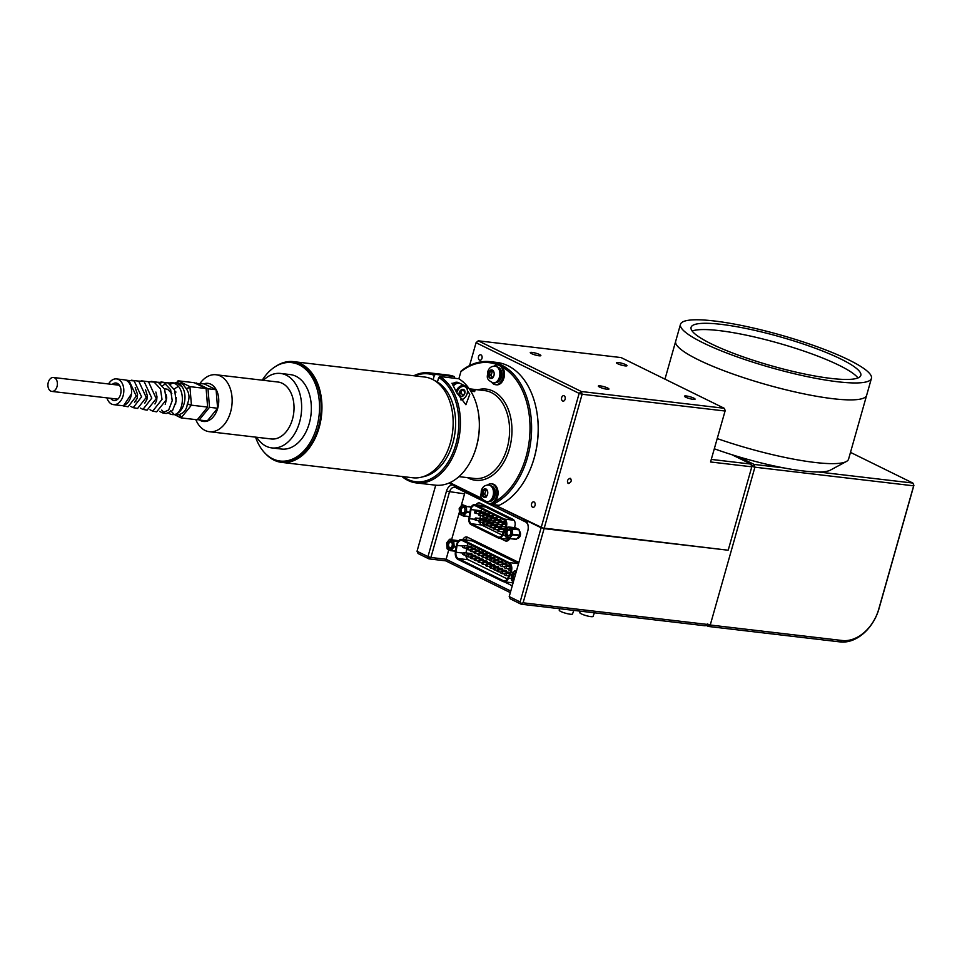 <?xml version="1.0" encoding="UTF-8"?>
<svg xmlns="http://www.w3.org/2000/svg" width="962" height="962" viewBox="0 0 962 962"><rect width="100%" height="100%" fill="white"/><g stroke="black" fill="none" stroke-linecap="round" stroke-linejoin="round"><path stroke-width="1.44" d="M534.066 501.972A2.754 1.852 -83.3 0 0 533.645 501.851A2.754 1.852 -83.3 0 0 531.541 504.052A2.754 1.852 -83.3 0 0 532.587 507.202A2.754 1.852 -83.3 0 0 533.008 507.323A2.754 1.852 -83.3 0 0 535.125 505.122A2.754 1.852 -83.3 0 0 534.066 501.972M564.117 395.779A2.754 1.852 -83.3 0 0 563.696 395.659A2.754 1.852 -83.3 0 0 561.592 397.859A2.754 1.852 -83.3 0 0 562.638 401.01A2.754 1.852 -83.3 0 0 563.059 401.13A2.754 1.852 -83.3 0 0 565.175 398.929A2.754 1.852 -83.3 0 0 564.117 395.779M480.988 354.906A2.754 1.852 -83.3 0 0 480.567 354.786A2.754 1.852 -83.3 0 0 478.451 356.986A2.754 1.852 -83.3 0 0 479.509 360.137A2.754 1.852 -83.3 0 0 479.93 360.257A2.754 1.852 -83.3 0 0 482.046 358.056A2.754 1.852 -83.3 0 0 480.988 354.906M570.081 478.258C571.981 480.291 571.488 482.034 568.59 483.501C566.678 481.469 567.183 479.725 570.081 478.258L570.694 478.475M539.622 354.569A5.507 0.95 15.8 0 0 533.862 352.693A5.507 0.95 15.8 0 0 530.266 352.597A5.507 0.95 15.8 0 0 531.529 353.619A5.507 0.95 15.8 0 0 537.277 355.495A5.507 0.95 15.8 0 0 540.872 355.591A5.507 0.95 15.8 0 0 539.622 354.569M607.695 388.035A5.507 0.95 15.8 0 0 601.935 386.171A5.507 0.95 15.8 0 0 598.34 386.063A5.507 0.95 15.8 0 0 599.591 387.085A5.507 0.95 15.8 0 0 605.351 388.961A5.507 0.95 15.8 0 0 608.946 389.069A5.507 0.95 15.8 0 0 607.695 388.035M693.818 398.148A5.507 0.95 15.8 0 0 688.058 396.272A5.507 0.95 15.8 0 0 684.463 396.164A5.507 0.95 15.8 0 0 685.714 397.198A5.507 0.95 15.8 0 0 691.474 399.062A5.507 0.95 15.8 0 0 695.069 399.17A5.507 0.95 15.8 0 0 693.818 398.148M625.745 364.67A5.507 0.95 15.8 0 0 619.997 362.806A5.507 0.95 15.8 0 0 616.401 362.698A5.507 0.95 15.8 0 0 617.652 363.72A5.507 0.95 15.8 0 0 623.412 365.596A5.507 0.95 15.8 0 0 627.008 365.704A5.507 0.95 15.8 0 0 625.745 364.67M728.33 549.735L751.935 466.317L728.33 549.735M711.375 459.427L750.913 464.069L751.683 466.798L710.545 461.976L725.216 410.521L724.194 408.261L621.091 357.575L478.246 340.813L581.337 391.51L724.194 408.261L724.963 411.002L582.118 394.252L544.083 528.631L728.09 550.216L541.125 527.777L579.148 393.386L582.118 394.252L581.337 391.51L579.148 393.386L476.058 342.7L478.246 340.813L476.058 342.7L469.576 365.584M568.59 483.501L567.965 483.273M710.545 461.976L725.216 410.521M541.125 527.777L494.336 504.761L544.083 528.631L523.1 602.813L707.094 624.398L705.146 625.793L521.151 604.208L510.233 598.845L509.211 596.584L520.129 601.959L541.125 527.777M731.89 454.713L750.913 464.069L751.935 466.317L754.124 464.43L783.753 467.905M818.458 471.981L912.866 483.056L913.9 485.341L879.003 608.669A38.588 27.766 -63.8 0 1 840.307 641.931L708.285 626.442L710.245 625.023L842.267 640.512A36.388 26.178 116.2 0 0 878.751 609.15L913.659 485.822L754.905 467.195L710.245 625.023L707.311 623.977M850.492 452.38L912.866 483.056L913.9 485.341M738.431 456.709L754.124 464.43L754.905 467.195L751.923 466.342M707.226 624.146L708.285 626.442L705.892 625.264M520.129 601.959L521.32 603.414L523.1 602.813M521.32 603.414L521.151 604.208M494.167 504.749L524.47 519.648A9.187 6.181 96.7 0 1 528.03 525.228A9.187 6.181 96.7 0 1 527.729 531.168L509.211 596.584M528.114 525.721A6.999 4.714 -83.3 0 0 525.48 521.897L455.675 487.578A6.999 4.714 -83.3 0 0 454.605 487.253A6.999 4.714 -83.3 0 0 449.434 492.063L430.916 557.491L446.055 559.259L510.774 591.077M435.726 485.197L417.039 551.262L427.958 556.625L446.464 491.209A9.187 6.181 96.7 0 1 452.525 484.884M510.341 592.628L445.719 560.846L428.968 558.886L427.958 556.625L430.916 557.491L428.968 558.886L418.049 553.523L417.039 551.262M445.719 560.846L448.761 549.723M465.175 492.255A6.999 4.714 -83.3 0 0 464.574 493.843L461.135 505.976M459.451 511.928L451.707 539.285M506.974 541.053L505.242 540.848A5.604 3.764 -83.3 0 0 506.096 541.101A5.604 3.764 -83.3 0 0 509.716 538.6M518.867 562.481L467.436 537.193A5.604 3.764 -83.3 0 0 466.582 536.94A5.604 3.764 -83.3 0 0 462.866 539.634M465.464 539.935A5.604 3.764 96.7 0 1 467.881 537.421M512.349 585.497L511.447 585.389A5.604 3.764 -83.3 0 0 512.301 585.642A5.604 3.764 -83.3 0 0 512.313 585.642M504.184 581.818L511.447 585.389M453.727 541.173L454.16 546.416L453.367 546.488L452.946 541.233L457.106 541.281A3.812 2.561 -83.3 0 0 456.577 541.113M456.481 541.101A3.812 2.561 -83.3 0 0 455.375 541.365M517.388 538.191A3.812 2.561 -83.3 0 0 520.334 535.497A3.812 2.561 -83.3 0 0 519.288 531.012M499.999 538.263L505.242 540.848M470.538 506.998L469.781 506.625A3.812 2.561 -83.3 0 0 468.037 506.709M514.369 527.645L514.562 527.188A5.604 3.764 -83.3 0 0 512.89 519.264L480.11 503.15A5.604 3.764 -83.3 0 0 475.986 504.797M516.341 529.521L515.307 529.004M573.821 610.389L572.51 613.972A6.89 1.178 -164.2 0 1 567.989 613.828A6.89 1.178 -164.2 0 1 560.822 611.495A6.89 1.178 -164.2 0 1 559.247 610.221L559.559 608.718M479.353 512.974A1.118 0.758 96.7 0 1 479.1 515.199A1.118 0.758 96.7 0 1 479.353 512.974L489.081 514.117A1.118 0.758 96.7 0 1 489.646 515.596M497.582 529.894A1.118 0.758 96.7 0 1 498.977 530.579A1.118 0.758 96.7 0 1 497.582 529.894L494.372 529.497A1.118 0.758 96.7 0 1 494.636 527.272A1.118 0.758 96.7 0 1 494.372 529.497M494.636 527.272L504.365 528.403A1.118 0.758 96.7 0 1 504.773 528.667M490.873 525.408A1.118 0.758 96.7 0 1 490.608 527.633A1.118 0.758 96.7 0 1 490.873 525.408L500.589 526.551A1.118 0.758 96.7 0 1 501.154 528.03M487.097 523.556A1.118 0.758 96.7 0 1 486.832 525.781A1.118 0.758 96.7 0 1 487.097 523.556L496.825 524.699A1.118 0.758 96.7 0 1 497.39 526.178M483.333 521.705A1.118 0.758 96.7 0 1 483.068 523.929A1.118 0.758 96.7 0 1 483.333 521.705L493.049 522.847A1.118 0.758 96.7 0 1 493.614 524.326M479.557 519.853A1.118 0.758 96.7 0 1 479.292 522.077A1.118 0.758 96.7 0 1 479.557 519.853L489.285 520.995A1.118 0.758 96.7 0 1 489.85 522.474M475.793 518.001A1.118 0.758 96.7 0 1 475.529 520.226A1.118 0.758 96.7 0 1 475.793 518.001L485.509 519.143A1.118 0.758 96.7 0 1 486.087 520.598A1.118 0.758 96.7 0 1 486.075 520.61M501.142 524.867A1.118 0.758 96.7 0 1 502.537 525.553A1.118 0.758 96.7 0 1 501.142 524.867M497.378 523.015A1.118 0.758 96.7 0 1 498.773 523.701A1.118 0.758 96.7 0 1 497.378 523.015M494.432 520.394A1.118 0.758 96.7 0 1 494.179 522.619A1.118 0.758 96.7 0 1 494.432 520.394L504.16 521.536A1.118 0.758 96.7 0 1 504.725 523.015M490.668 518.542A1.118 0.758 96.7 0 1 490.404 520.767A1.118 0.758 96.7 0 1 490.668 518.542L500.396 519.684A1.118 0.758 96.7 0 1 500.962 521.139A1.118 0.758 96.7 0 1 500.949 521.151M486.892 516.69A1.118 0.758 96.7 0 1 486.64 518.915A1.118 0.758 96.7 0 1 486.892 516.69L496.62 517.821A1.118 0.758 96.7 0 1 497.186 519.3M483.128 514.826A1.118 0.758 96.7 0 1 482.864 517.051A1.118 0.758 96.7 0 1 483.128 514.826L492.857 515.969A1.118 0.758 96.7 0 1 493.41 517.448M475.589 511.123A1.118 0.758 96.7 0 1 475.324 513.347A1.118 0.758 96.7 0 1 475.589 511.123L485.317 512.265A1.118 0.758 96.7 0 1 485.87 513.744M504.244 519.985A4.678 3.151 96.7 0 1 505.904 525.853A4.678 3.151 96.7 0 1 505.639 526.611L502.188 534.752A4.678 3.151 96.7 0 1 498.989 537.229A4.678 3.151 96.7 0 1 498.28 537.012L471.392 523.785A4.678 3.151 96.7 0 1 469.552 518.71L470.995 509.571A4.678 3.151 96.7 0 1 474.639 505.567A4.678 3.151 96.7 0 1 475.348 505.772L504.244 519.985M514.033 520.238L504.485 519.107A5.604 3.764 96.7 0 1 506.481 526.142A5.604 3.764 96.7 0 1 506.156 527.032L502.717 535.185A5.604 3.764 96.7 0 1 498.881 538.131A5.604 3.764 96.7 0 1 498.039 537.878L471.139 524.663A5.604 3.764 96.7 0 1 468.951 518.578L470.394 509.451A5.604 3.764 96.7 0 1 474.747 504.653A5.604 3.764 96.7 0 1 475.589 504.906L485.137 506.024L514.033 520.238A5.604 3.764 96.7 0 1 514.045 520.238M509.367 539.189A5.604 3.764 96.7 0 1 508.429 539.261L498.881 538.131M482.13 506.445A5.604 3.764 96.7 0 1 483.405 505.82M474.747 504.653L484.283 505.772A5.604 3.764 96.7 0 1 485.137 506.024M475.589 504.906L504.485 519.107M477.994 506.084L485.569 506.974A4.678 3.151 -83.3 0 0 484.86 506.758L477.657 505.916M481.782 508.946A4.678 3.151 -83.3 0 0 481.216 510.774L470.995 509.571M480.002 518.494L480.495 515.367M481.06 511.772L481.216 510.774M479.785 522.138A4.678 3.151 -83.3 0 0 481.613 524.987L471.392 523.785M502.068 535.04L481.613 524.987M485.569 506.974L512.061 519.997M485.113 524.17L484.788 525.336L483.958 524.037M483.585 523.989L483.405 524.663L483.345 523.965M594.396 612.806L593.085 616.389A6.89 1.178 -164.2 0 1 588.552 616.233A6.89 1.178 -164.2 0 1 581.397 613.9A6.89 1.178 -164.2 0 1 579.821 612.638L580.134 611.135M460.858 512.421A3.355 2.261 96.7 0 1 461.327 507.695A3.355 2.261 96.7 0 1 464.514 507.936A3.355 2.261 96.7 0 1 464.899 509.03A3.355 2.261 96.7 0 1 464.574 511.796A3.355 2.261 96.7 0 1 460.858 512.421M464.911 509.163A2.802 1.888 -83.3 0 0 464.622 508.357A2.802 1.888 -83.3 0 0 463.419 507.443A2.802 1.888 -83.3 0 0 461.483 508.994A2.802 1.888 -83.3 0 0 461.58 512.097A2.802 1.888 -83.3 0 0 462.77 513.011A2.802 1.888 -83.3 0 0 464.622 511.688M471.164 507.07L466.402 506.517L466.678 512.289L466.173 506.096L462.241 504.629L459.307 508.225L459.728 513.924M469.877 512.662L466.678 512.289L463.456 516.029L463.119 515.428L466.041 511.832M469.252 516.69L463.371 516.005L459.764 513.768L463.756 515.885L469.276 516.534M459.343 508.694L462.265 504.93L465.62 506.577M506.661 534.944A3.355 2.261 96.7 0 1 507.118 530.206A3.355 2.261 96.7 0 1 510.317 530.459A3.355 2.261 96.7 0 1 510.69 531.553A3.355 2.261 96.7 0 1 510.365 534.319A3.355 2.261 96.7 0 1 506.661 534.944M510.714 531.673A2.802 1.888 -83.3 0 0 510.425 530.88A2.802 1.888 -83.3 0 0 509.223 529.966A2.802 1.888 -83.3 0 0 507.275 531.517A2.802 1.888 -83.3 0 0 507.371 534.619A2.802 1.888 -83.3 0 0 508.573 535.521A2.802 1.888 -83.3 0 0 510.413 534.199M511.976 528.619L518.975 529.437L515.62 527.789L508.621 526.972L512.205 529.028L512.626 534.283L519.624 535.1L519.191 529.858L512.205 529.028M512.626 534.283L511.844 534.343L511.411 529.1L508.056 527.453L508.621 526.972M512.481 534.812L519.468 535.63L516.546 539.225L509.078 538.492L511.844 534.343L512.481 534.812L509.547 538.407L505.531 536.447M516.546 539.225L509.175 538.516L505.723 536.844L505.11 530.747L508.285 527.092M505.146 531.204L508.237 527.092M513.936 579.882A3.355 2.261 96.7 0 1 512.83 578.871A3.355 2.261 96.7 0 1 512.938 574.687A3.355 2.261 96.7 0 1 515.74 573.532M515.62 573.941A2.802 1.888 -83.3 0 0 515.404 573.893A2.802 1.888 -83.3 0 0 513.455 575.432A2.802 1.888 -83.3 0 0 513.552 578.535A2.802 1.888 -83.3 0 0 514.129 579.208M516.426 571.091L514.802 570.899L516.281 571.62M516.089 572.294L514.237 571.38L514.802 570.899M511.904 580.771L513.467 581.541L511.712 580.375M511.351 574.915L514.466 571.019M511.315 575.132L511.736 580.218L513.588 581.132M514.237 571.38L511.303 574.975M448.184 547.077A3.355 2.261 96.7 0 1 448.653 542.352A3.355 2.261 96.7 0 1 451.839 542.592A3.355 2.261 96.7 0 1 452.224 543.686A3.355 2.261 96.7 0 1 451.899 546.452A3.355 2.261 96.7 0 1 448.184 547.077M452.248 543.819A2.802 1.888 -83.3 0 0 451.948 543.013A2.802 1.888 -83.3 0 0 450.757 542.099A2.802 1.888 -83.3 0 0 448.809 543.65A2.802 1.888 -83.3 0 0 448.905 546.753A2.802 1.888 -83.3 0 0 450.096 547.667A2.802 1.888 -83.3 0 0 451.948 546.344M458.67 540.68L449.591 539.586L452.946 541.233L458.116 541.293M456.241 546.656L453.367 546.488L450.444 550.084L455.555 551.07M455.519 551.226L450.709 550.661L447.089 548.424L450.613 550.625M450.709 550.661L447.246 548.977M446.657 543.181L449.771 539.225L446.633 542.881L447.089 548.424M466.221 548.256L467.099 548.689L466.45 549.134L466.221 548.256M466.606 547.787L467.604 547.498A1.118 0.758 96.7 0 1 467.556 549.711A1.118 0.758 96.7 0 1 467.364 549.639L466.45 549.134M467.821 547.486L475.144 548.34A1.118 0.758 96.7 0 1 475.697 549.831M504.822 573.592L505.82 573.304A1.118 0.758 96.7 0 1 505.772 575.516A1.118 0.758 96.7 0 1 505.567 575.444L504.665 574.927L504.822 573.592L504.665 574.927M501.01 571.729L502.008 571.428A1.118 0.758 96.7 0 1 501.96 573.641A1.118 0.758 96.7 0 1 501.767 573.568L500.853 573.063L501.01 571.729L500.853 573.063M502.224 571.416L509.547 572.27A1.118 0.758 96.7 0 1 510.088 572.775M497.558 571.043A1.118 0.758 96.7 0 1 497.667 570.117M497.21 569.853L498.208 569.564A1.118 0.758 96.7 0 1 498.16 571.765A1.118 0.758 96.7 0 1 497.955 571.705L497.053 571.188L497.21 569.853L497.053 571.188M498.412 569.54L505.747 570.406A1.118 0.758 96.7 0 1 506.301 571.897M493.746 569.167A1.118 0.758 96.7 0 1 493.855 568.241M493.41 567.977L494.408 567.688A1.118 0.758 96.7 0 1 494.348 569.901A1.118 0.758 96.7 0 1 494.155 569.829L493.253 569.324L493.41 567.977L493.253 569.324M494.612 567.676L501.936 568.53A1.118 0.758 96.7 0 1 502.489 570.021M489.947 567.303A1.118 0.758 96.7 0 1 490.055 566.365M489.598 566.113L490.596 565.824A1.118 0.758 96.7 0 1 490.548 568.025A1.118 0.758 96.7 0 1 490.343 567.965L489.442 567.448L489.598 566.113L489.442 567.448M490.812 565.8L498.136 566.666A1.118 0.758 96.7 0 1 498.689 568.145M486.135 565.428A1.118 0.758 96.7 0 1 486.243 564.502M485.798 564.237L486.796 563.948A1.118 0.758 96.7 0 1 486.748 566.161A1.118 0.758 96.7 0 1 486.544 566.089L485.642 565.572L485.798 564.237L485.642 565.572M487 563.936L494.324 564.79A1.118 0.758 96.7 0 1 494.889 566.281M482.335 563.552A1.118 0.758 96.7 0 1 482.443 562.626M481.986 562.373L482.984 562.085A1.118 0.758 96.7 0 1 482.936 564.285A1.118 0.758 96.7 0 1 482.744 564.225L481.83 563.708L481.986 562.373L481.83 563.708M483.201 562.061L490.524 562.914A1.118 0.758 96.7 0 1 491.077 564.405M478.523 561.688A1.118 0.758 96.7 0 1 478.643 560.762M478.186 560.497L479.184 560.209A1.118 0.758 96.7 0 1 479.136 562.409A1.118 0.758 96.7 0 1 478.932 562.349L478.03 561.832L478.186 560.497L478.03 561.832M479.389 560.185L486.712 561.05A1.118 0.758 96.7 0 1 487.277 562.542M474.723 559.812A1.118 0.758 96.7 0 1 474.831 558.886M474.386 558.621L475.384 558.333A1.118 0.758 96.7 0 1 475.324 560.545A1.118 0.758 96.7 0 1 475.132 560.473L474.218 559.968L474.386 558.621L474.218 559.968M475.589 558.321L482.912 559.175A1.118 0.758 96.7 0 1 483.465 560.666M470.923 557.948A1.118 0.758 96.7 0 1 471.031 557.01M470.574 556.757L471.572 556.469A1.118 0.758 96.7 0 1 471.524 558.669A1.118 0.758 96.7 0 1 471.32 558.609L470.418 558.092L470.574 556.757L470.418 558.092M471.789 556.445L479.112 557.311A1.118 0.758 96.7 0 1 479.665 558.802M466.774 554.882L467.772 554.593A1.118 0.758 96.7 0 1 467.712 556.806A1.118 0.758 96.7 0 1 467.52 556.733L466.618 556.228L466.774 554.882L466.618 556.228M467.977 554.581L475.3 555.435A1.118 0.758 96.7 0 1 475.865 556.926M462.962 553.018L463.961 552.729A1.118 0.758 96.7 0 1 463.912 554.93A1.118 0.758 96.7 0 1 463.72 554.87L462.806 554.352L462.962 553.018L462.806 554.352M464.177 552.705L471.5 553.571A1.118 0.758 96.7 0 1 472.053 555.05M508.465 568.374L509.463 568.085A1.118 0.758 96.7 0 1 509.415 570.286A1.118 0.758 96.7 0 1 509.211 570.225L508.309 569.708L508.465 568.374L508.309 569.708M504.653 566.498L505.663 566.209A1.118 0.758 96.7 0 1 505.603 568.422A1.118 0.758 96.7 0 1 505.411 568.35L504.497 567.833L504.653 566.498L504.497 567.833M500.853 564.634L501.851 564.333A1.118 0.758 96.7 0 1 501.803 566.546A1.118 0.758 96.7 0 1 501.599 566.474L500.697 565.969L500.853 564.634L500.697 565.969M502.068 564.321L509.391 565.175A1.118 0.758 96.7 0 1 509.944 566.666M497.39 563.948A1.118 0.758 96.7 0 1 497.498 563.023M497.053 562.758L498.051 562.469A1.118 0.758 96.7 0 1 497.991 564.67A1.118 0.758 96.7 0 1 497.799 564.61L496.897 564.093L497.053 562.758L496.897 564.093M498.256 562.445L505.579 563.311A1.118 0.758 96.7 0 1 506.144 564.802M493.59 562.073A1.118 0.758 96.7 0 1 493.698 561.147M493.241 560.882L494.24 560.593A1.118 0.758 96.7 0 1 494.191 562.806A1.118 0.758 96.7 0 1 493.987 562.734L493.085 562.229L493.241 560.882L493.085 562.229M494.456 560.581L501.779 561.435A1.118 0.758 96.7 0 1 502.332 562.926M489.442 559.018L490.44 558.73A1.118 0.758 96.7 0 1 490.392 560.93A1.118 0.758 96.7 0 1 490.187 560.87L489.285 560.353L489.442 559.018L489.285 560.353M490.644 558.706L497.967 559.571A1.118 0.758 96.7 0 1 498.532 561.05M485.978 558.333A1.118 0.758 96.7 0 1 486.087 557.407M485.63 557.142L486.64 556.854A1.118 0.758 96.7 0 1 486.58 559.066A1.118 0.758 96.7 0 1 486.387 558.994L485.473 558.477L485.63 557.142L485.473 558.477M486.844 556.842L494.167 557.695A1.118 0.758 96.7 0 1 494.721 559.187M482.178 556.457A1.118 0.758 96.7 0 1 482.287 555.531M481.83 555.278L482.828 554.978A1.118 0.758 96.7 0 1 482.78 557.19A1.118 0.758 96.7 0 1 482.575 557.13L481.673 556.613L481.83 555.278L481.673 556.613M483.044 554.966L490.367 555.82A1.118 0.758 96.7 0 1 490.921 557.311M478.367 554.593A1.118 0.758 96.7 0 1 478.475 553.667M478.03 553.403L479.028 553.114A1.118 0.758 96.7 0 1 478.968 555.314A1.118 0.758 96.7 0 1 478.775 555.254L477.873 554.737L478.03 553.403L477.873 554.737M479.232 553.09L486.556 553.956A1.118 0.758 96.7 0 1 487.121 555.447M474.567 552.717A1.118 0.758 96.7 0 1 474.675 551.791M474.218 551.527L475.216 551.238A1.118 0.758 96.7 0 1 475.168 553.451A1.118 0.758 96.7 0 1 474.963 553.378L474.062 552.873L474.218 551.527L474.062 552.873M475.432 551.226L482.756 552.08A1.118 0.758 96.7 0 1 483.309 553.571M470.418 549.663L471.416 549.374A1.118 0.758 96.7 0 1 471.368 551.575A1.118 0.758 96.7 0 1 471.164 551.515L470.262 550.998L470.418 549.663L470.262 550.998M471.62 549.35L478.944 550.216A1.118 0.758 96.7 0 1 479.509 551.707M462.806 545.923L463.804 545.634A1.118 0.758 96.7 0 1 463.756 547.835A1.118 0.758 96.7 0 1 463.552 547.775L462.65 547.258L462.806 545.923L462.65 547.258M464.009 545.61L471.344 546.476A1.118 0.758 96.7 0 1 471.897 547.955M510.87 570.755A5.82 3.92 -83.3 0 0 508.802 563.455L462.481 540.68A5.82 3.92 -83.3 0 0 461.592 540.416A5.82 3.92 -83.3 0 0 457.07 545.394L455.988 552.248A5.82 3.92 -83.3 0 0 458.273 558.561L503.09 580.603A5.82 3.92 -83.3 0 0 503.98 580.868A5.82 3.92 -83.3 0 0 507.96 577.801L510.545 571.693A5.82 3.92 -83.3 0 0 510.87 570.755M511.447 578.571L508.477 578.222A6.746 4.533 96.7 0 1 503.872 581.782A6.746 4.533 96.7 0 1 502.849 581.469L458.032 559.439A6.746 4.533 96.7 0 1 455.387 552.116L456.469 545.274A6.746 4.533 96.7 0 1 461.7 539.502L471.296 540.62A6.746 4.533 96.7 0 1 472.318 540.933L518.53 563.66L509.042 562.578A6.746 4.533 96.7 0 1 511.447 571.043A6.746 4.533 96.7 0 1 511.062 572.113L513.299 572.378M508.477 578.222L511.062 572.113M509.042 562.578L462.722 539.802L472.318 540.933M461.7 539.502A6.746 4.533 96.7 0 1 462.722 539.802M465.873 555.158A5.82 3.92 -83.3 0 0 468.241 559.74L507.335 578.956M468.205 543.494A5.82 3.92 -83.3 0 0 467.159 545.983M466.63 549.23L466.041 552.922M453.162 383.369L451.96 383.237L456.794 392.845L465.909 404.725L469.757 394.36L467.592 390.849M403.114 476.635A54.305 36.544 -83.3 0 0 407.431 479.256A54.305 36.544 -83.3 0 0 455.351 446.079A54.305 36.544 -83.3 0 0 438.708 377.489L439.838 376.527A55.423 37.302 96.7 0 1 458.501 440.331A55.423 37.302 96.7 0 1 416.354 482.924A55.423 37.302 96.7 0 1 408.297 480.591L408.068 480.303M470.767 391.149L474.579 391.594L475 390.692L469.624 389.382M536.616 410.726A72.499 48.797 96.7 0 1 536.664 410.954A72.499 48.797 96.7 0 1 529.653 470.695A72.499 48.797 96.7 0 1 529.557 470.911M491.798 503.282L492.544 504.557L499.134 505.327A73.629 49.555 -83.3 0 0 529.461 471.139A73.629 49.555 -83.3 0 0 536.58 410.485A73.629 49.555 -83.3 0 0 507.984 365.764A73.629 49.555 -83.3 0 0 496.813 362.433L490.235 361.664A73.629 49.555 96.7 0 1 531.589 426.19A73.629 49.555 96.7 0 1 492.544 504.557L490.836 503.715M456.228 383.73L455.459 383.646M453.583 385.762A4.966 3.571 116.2 0 0 453.391 385.918A7.72 5.556 116.2 0 1 460.425 383.597L464.959 385.834A7.72 5.556 -63.8 0 1 467.219 393.422A7.72 5.556 -63.8 0 1 460.954 400.012M433.116 379.713L434.343 375.348A54.305 36.544 -83.3 0 0 414.935 375.889M437.433 382.01L438.708 377.489M474.579 391.594L475 390.692M478.174 411.471A54.305 36.544 96.7 0 1 478.222 411.7A54.305 36.544 96.7 0 1 472.967 456.445A54.305 36.544 96.7 0 1 472.871 456.661M413.792 375.757A55.423 37.302 96.7 0 1 429.268 372.835L448.196 375.06A55.423 37.302 -83.3 0 1 454.401 376.599L454.773 378.27M416.354 482.924L435.281 485.149A55.423 37.302 -83.3 0 0 472.775 456.89A55.423 37.302 -83.3 0 0 478.126 411.231A55.423 37.302 -83.3 0 0 458.766 378.739L439.838 376.527M407.599 480.242A55.423 37.302 96.7 0 1 401.972 476.503M429.268 372.835A55.423 37.302 96.7 0 1 435.473 374.374L434.343 375.348M454.401 376.599L435.473 374.374M483.213 499.963L448.893 483.092M498.22 365.019A72.499 48.797 -83.3 0 0 460.882 371.693L461.123 371.031A73.629 49.555 96.7 0 1 490.235 361.664M449.855 482.659L482.07 498.496M494.937 501.647A72.499 48.797 -83.3 0 0 529.87 433.634A72.499 48.797 -83.3 0 0 502.188 366.967M460.882 371.693L458.862 378.812M460.185 383.489A7.72 5.556 116.2 0 0 459.944 383.369A7.72 5.556 116.2 0 0 453.162 385.461M459.944 383.369L458.429 382.623A7.72 5.556 116.2 0 0 452.38 383.994M459.114 393.494A7.72 5.556 116.2 0 0 460.678 390.295M460.678 399.603A6.95 5.002 116.2 0 0 467.135 393.59A6.95 5.002 116.2 0 0 463.9 386.411A6.95 5.002 116.2 0 0 456.938 392.4A6.95 5.002 116.2 0 0 456.806 392.869M461.447 391.486A6.95 5.002 -63.8 0 1 460.149 393.939M460.858 393.566L463.949 395.093L464.983 391.474A3.824 2.754 116.2 0 0 460.113 390.897L459.09 394.516L461.014 396.609L463.949 395.093A3.824 2.754 116.2 0 0 464.983 391.474L461.88 389.947L460.858 393.566L459.09 394.48M460.113 390.897A3.824 2.754 116.2 0 0 459.09 394.516A3.824 2.754 116.2 0 0 461.014 396.609A3.824 2.754 116.2 0 0 463.949 395.093M461.916 389.526A6.95 5.002 -63.8 0 1 461.784 390.283M462.866 390.428A7.72 5.556 116.2 0 0 463.023 389.369M456.096 391.438A7.72 5.556 -63.8 0 1 464.959 385.834M493.843 366.221A9.921 6.674 96.7 0 1 497.751 364.971L498.893 365.103A9.921 6.674 96.7 0 1 503.92 377.994A9.921 6.674 96.7 0 1 496.572 384.812L495.442 384.68A9.921 6.674 96.7 0 1 491.931 382.551M497.751 364.971A9.921 6.674 96.7 0 1 502.777 377.862A9.921 6.674 96.7 0 1 495.442 384.68M487.433 485.101A9.921 6.674 96.7 0 1 491.354 483.838L492.484 483.982A9.921 6.674 96.7 0 1 497.51 496.873A9.921 6.674 96.7 0 1 490.175 503.691L489.033 503.559A9.921 6.674 96.7 0 1 485.521 501.43M491.354 483.838A9.921 6.674 96.7 0 1 496.38 496.741A9.921 6.674 96.7 0 1 489.033 503.559M491.534 486.111A7.72 5.195 96.7 0 1 495.141 495.526L493.807 495.37M493.518 496.428L494.841 496.584A7.72 5.195 96.7 0 1 489.742 501.382M483.261 492.809A7.72 5.195 96.7 0 1 483.573 491.221M497.943 367.243A7.72 5.195 96.7 0 1 501.551 376.647L500.216 376.491M500.06 377.128L501.25 377.705A7.72 5.195 96.7 0 1 496.151 382.515M501.25 377.705L499.927 377.561M489.586 375.601A7.72 5.195 96.7 0 1 489.598 374.711M489.67 373.929A7.72 5.195 96.7 0 1 489.983 372.342M122.342 405.579L123.437 405.94L131.445 393.891A12.951 8.718 96.7 0 1 121.296 405.555L113.528 404.641A12.951 8.718 96.7 0 1 111.556 404.052A12.951 8.718 96.7 0 1 106.926 397.871M124.146 379.798L129.004 380.567L136.291 396.176L128.078 406.77L123.437 405.94M123.978 379.786A12.951 8.718 96.7 0 1 124.314 379.822A12.951 8.718 96.7 0 1 126.287 380.411A12.951 8.718 96.7 0 1 131.445 393.891M130.736 406.397L133.189 407.672L141.582 396.837L134.127 380.88L128.728 380.459M131.301 380.218L138.756 381.156L146.26 397.426L137.602 408.453L133.189 407.672M140.38 408.08L142.941 409.403L151.792 398.136L144.12 381.481L138.492 381.048M141.198 380.796L148.509 381.746L156.229 398.677L147.126 410.137L142.941 409.403M150.012 409.764L152.693 411.135L162.013 399.398L160.426 388.84L154.112 382.082L148.268 381.649M151.082 381.373L158.273 382.335L164.634 389.189L166.198 399.927L156.65 411.832L152.693 411.135M159.656 411.447L162.458 412.854L168.687 409.968L172.222 400.685L170.623 389.694L164.105 382.684L158.033 382.239M160.979 381.938L168.025 382.924L174.591 390.043L176.166 401.178L172.535 410.594L166.173 413.516L162.458 412.854M159.884 383.225L162.903 382.263M168.867 413.287A15.981 10.762 -83.3 0 0 169.853 413.864A15.981 10.762 -83.3 0 0 172.282 414.586A15.981 10.762 -83.3 0 0 174.266 414.55C184.067 413.54 186.111 387.554 174.098 383.297L167.809 382.828M165.765 383.597L162.602 385.774M164.346 412.83L161.7 410.101M169.54 383.742L172.679 382.804M170.863 382.515L177.778 383.513L182.107 386.856A15.981 10.762 -83.3 0 0 178.427 383.549A15.981 10.762 -83.3 0 0 175.998 382.828A15.981 10.762 -83.3 0 0 175.084 382.78M108.562 383.97A12.951 8.718 96.7 0 1 116.546 378.908A12.951 8.718 96.7 0 1 118.506 379.497A12.951 8.718 96.7 0 1 123.461 394.288A12.951 8.718 96.7 0 1 113.528 404.641M117.977 383.754L115.729 384.812M112.265 384.403A8.826 5.94 96.7 0 1 116.065 383.02A8.826 5.94 96.7 0 1 117.4 383.417A8.826 5.94 96.7 0 1 120.767 393.482A8.826 5.94 96.7 0 1 114.009 400.541A8.826 5.94 96.7 0 1 112.662 400.132A8.826 5.94 96.7 0 1 110.63 398.304M172.282 414.586L178.583 414.682A15.981 10.762 -83.3 0 0 178.716 414.646C183.766 413.287 186.628 409.776 187.313 404.088A15.981 10.762 -83.3 0 0 187.374 403.896C189.875 398.292 189.454 393.157 186.123 388.492A15.981 10.762 -83.3 0 0 186.039 388.335L182.648 384.054L175.998 382.828M170.707 410.846L174.266 414.55A15.981 10.762 -83.3 0 0 184.103 403.607A15.981 10.762 -83.3 0 0 182.107 386.856M207.07 400.24A13.889 9.355 -83.3 0 0 206.806 396.945M199.639 420.069A19.18 12.915 -83.3 0 0 200.601 420.598A19.18 12.915 -83.3 0 0 217.701 408.297A19.18 12.915 -83.3 0 0 210.894 384.235A19.18 12.915 -83.3 0 0 203.896 383.838M200.048 383.381A28.668 19.288 96.7 0 1 216.053 374.759A28.668 19.288 96.7 0 1 220.394 376.058A28.668 19.288 96.7 0 1 231.349 408.79A28.668 19.288 96.7 0 1 209.367 431.71A28.668 19.288 96.7 0 1 205.014 430.411A28.668 19.288 96.7 0 1 195.803 419.612M209.367 431.71L271.248 438.961A28.668 19.288 -83.3 0 0 293.23 416.053A28.668 19.288 -83.3 0 0 282.275 383.321A28.668 19.288 -83.3 0 0 277.934 382.022L216.053 374.759M50.77 391.089A6.999 4.714 -83.3 0 0 51.84 391.414A6.999 4.714 -83.3 0 0 57.203 385.81A6.999 4.714 -83.3 0 0 54.533 377.825A6.999 4.714 -83.3 0 0 53.463 377.501A6.999 4.714 -83.3 0 0 48.1 383.104A6.999 4.714 -83.3 0 0 50.77 391.089M176.022 392.075A6.999 4.714 -83.3 0 0 175.252 391.811M197.679 419.288L199.158 420.009L209.512 407.299L207.996 388.756L216.101 389.706L204.233 383.874L195.731 383.429M207.996 388.756L196.14 382.924M209.512 407.299L217.604 408.249L216.101 389.706M199.158 420.009L207.251 420.959L217.604 408.249M175.024 414.911L181.072 417.893L191.426 405.182L207.624 407.082L206.121 388.54L194.252 382.708L178.054 380.808L176.371 382.876M191.426 405.182L189.923 386.64L206.121 388.54M191.414 405.038L187.374 403.896M189.923 386.64L189.839 386.592A18.963 12.759 96.7 0 1 189.935 386.772A2.982 1.587 -28.4 0 1 186.123 388.492M177.513 383.008A2.982 2.116 73.3 0 0 178.15 380.844L189.839 386.592A2.982 1.611 -29.1 0 1 186.039 388.335M177.417 382.996A2.982 2.104 72.3 0 0 177.982 380.892M180.988 417.845A2.982 2.116 73.3 0 0 178.583 414.682M181.072 417.893L197.27 419.793L207.624 407.082M181.157 417.797A2.982 2.104 72.3 0 0 178.716 414.646M191.354 405.267L187.313 404.088M173.352 383.008A15.981 10.762 -83.3 0 0 170.382 384.343M178.235 386.399L174.134 389.081M175.589 404.317L176.286 397.583M165.224 404.377L166.727 397.919L166.125 394.576M154.942 403.956L156.638 400.589L156.998 396.777L155.868 392.039M144.709 403.294L146.921 399.446L147.282 395.647L145.563 389.778M134.5 402.477L137.205 398.304L137.566 394.504L135.197 387.686M171.825 393.446L167.592 389.297L164.406 388.684M270.767 438.912A28.68 19.3 -83.3 0 0 293.157 416.402A28.68 19.3 -83.3 0 0 282.275 383.309A28.68 19.3 -83.3 0 0 277.453 381.962M263.396 380.315A37.482 25.228 96.7 0 1 280.579 373.448A37.482 25.228 96.7 0 1 286.267 375.144A37.482 25.228 96.7 0 1 300.589 417.941A37.482 25.228 96.7 0 1 271.837 447.919A37.482 25.228 96.7 0 1 266.149 446.224A37.482 25.228 96.7 0 1 256.722 437.265M271.837 447.919L281.553 449.05A37.482 25.228 -83.3 0 0 310.305 419.083A37.482 25.228 -83.3 0 0 295.983 376.286A37.482 25.228 -83.3 0 0 290.296 374.591L280.579 373.448M255.567 437.121A49.543 33.345 -83.3 0 0 272.631 458.79A49.543 33.345 -83.3 0 0 280.158 461.038L281.77 461.219A49.543 33.345 -83.3 0 0 319.769 421.609A49.543 33.345 -83.3 0 0 300.841 365.043A49.543 33.345 -83.3 0 0 293.314 362.806L291.702 362.614A49.543 33.345 -83.3 0 0 262.253 380.182M280.158 461.038A49.543 33.345 -83.3 0 0 318.145 421.428A49.543 33.345 -83.3 0 0 299.218 364.851A49.543 33.345 -83.3 0 0 291.702 362.614M265.464 453.631A50.721 34.139 -83.3 0 0 273.942 460.089A50.721 34.139 -83.3 0 0 281.638 462.385A50.721 34.139 -83.3 0 0 320.526 421.837A50.721 34.139 -83.3 0 0 301.154 363.937A50.721 34.139 -83.3 0 0 293.458 361.64A50.721 34.139 -83.3 0 0 275.697 366.414M293.458 361.64L424.663 377.032A50.721 34.139 96.7 0 1 432.359 379.329A50.721 34.139 96.7 0 1 451.731 437.229A50.721 34.139 96.7 0 1 412.842 477.777L281.638 462.385M434.115 380.279A49.543 33.345 96.7 0 1 435.281 380.82A49.543 33.345 96.7 0 1 455.002 432.599A49.543 33.345 96.7 0 1 422.787 476.815M487.746 492.171A4.305 2.898 96.7 0 1 487.53 494.384A4.305 2.898 96.7 0 1 487.253 495.153A4.305 2.898 96.7 0 1 486.592 496.248A4.305 2.898 96.7 0 1 483.694 497.15A4.305 2.898 96.7 0 1 481.95 493.975A4.305 2.898 96.7 0 1 482.166 491.75A4.305 2.898 96.7 0 1 483.104 489.898A4.305 2.898 96.7 0 1 486.002 488.997A4.305 2.898 96.7 0 1 487.674 491.606A4.305 2.898 96.7 0 1 487.746 492.171M482.708 490.476A8.381 5.64 -83.3 0 0 482.587 490.848A8.381 5.64 -83.3 0 0 482.142 493.578M486.784 501.731A8.381 5.64 -83.3 0 0 486.832 501.743A8.381 5.64 -83.3 0 0 493.037 495.983A8.381 5.64 -83.3 0 0 488.792 485.101A8.381 5.64 -83.3 0 0 488.732 485.088C484.872 484.908 482.383 486.868 481.24 490.993C481.529 494.961 478.33 497.895 486.784 501.731M484.571 496.861L483.67 496.765L481.95 493.975L483.152 490.44L486.255 490.127M486.267 497.065L484.68 494.023L485.75 490.74M483.285 490.62A8.381 5.64 -83.3 0 0 483.189 490.921A8.381 5.64 -83.3 0 0 482.768 493.217M487.133 501.767A8.381 5.64 -83.3 0 0 487.433 501.815A8.381 5.64 -83.3 0 0 493.638 496.055A8.381 5.64 -83.3 0 0 489.381 485.173A8.381 5.64 -83.3 0 0 489.081 485.149M483.573 489.79A8.381 5.64 -83.3 0 0 483.333 490.452M487.65 494.155L486.411 496.368L483.67 496.765M483.104 489.898L486.002 488.997L487.71 491.81M483.658 489.814L486.976 490.331M488.359 375.096A4.305 2.898 96.7 0 1 488.576 372.883A4.305 2.898 96.7 0 1 489.514 371.019A4.305 2.898 96.7 0 1 492.412 370.117A4.305 2.898 96.7 0 1 494.155 373.304A4.305 2.898 96.7 0 1 493.939 375.517A4.305 2.898 96.7 0 1 493.662 376.274A4.305 2.898 96.7 0 1 493.001 377.381A4.305 2.898 96.7 0 1 490.103 378.27A4.305 2.898 96.7 0 1 488.359 375.096L490.103 378.27M489.105 371.597A8.381 5.64 -83.3 0 0 488.997 371.981A8.381 5.64 -83.3 0 0 488.528 375.396M493.181 382.864A8.381 5.64 -83.3 0 0 493.241 382.864A8.381 5.64 -83.3 0 0 499.434 377.116A8.381 5.64 -83.3 0 0 495.189 366.221A8.381 5.64 -83.3 0 0 495.141 366.209C491.281 366.029 488.78 367.989 487.65 372.114C487.938 376.094 484.74 379.016 493.181 382.864M489.682 371.741A8.381 5.64 -83.3 0 0 489.598 372.041A8.381 5.64 -83.3 0 0 489.177 374.338M489.153 374.663A8.381 5.64 -83.3 0 0 489.129 375.553M493.542 382.888A8.381 5.64 -83.3 0 0 493.843 382.936A8.381 5.64 -83.3 0 0 500.036 377.176A8.381 5.64 -83.3 0 0 495.791 366.294A8.381 5.64 -83.3 0 0 495.49 366.269M489.983 370.911A8.381 5.64 -83.3 0 0 489.742 371.572M494.047 375.276L492.989 377.393M493.001 377.381L490.656 378.162M492.676 378.186L491.366 375.805L488.78 375.505M491.366 375.805L491.293 374.915L488.696 374.603L489.562 371.56L493.674 371.476M491.293 374.915L492.159 371.861M489.514 371.019L492.412 370.117M717.267 438.6A99.23 17.003 15.8 0 0 846.332 461.519A99.23 17.003 15.8 0 0 848.592 459.078L866.642 395.322A99.23 17.003 -164.2 0 1 801.911 393.446A99.23 17.003 -164.2 0 1 698.268 359.752A99.23 17.003 -164.2 0 1 675.673 341.294A99.23 17.003 -164.2 0 0 728.907 372.571A99.23 17.003 -164.2 0 0 832.996 398.713A99.23 17.003 -164.2 0 0 866.642 395.322L871.428 378.391A99.23 17.003 -164.2 0 1 837.794 381.782A99.23 17.003 -164.2 0 1 733.693 355.627A99.23 17.003 -164.2 0 1 680.471 324.35A99.23 17.003 -164.2 0 1 714.105 320.959A99.23 17.003 -164.2 0 1 818.205 347.114A99.23 17.003 -164.2 0 1 871.428 378.391M846.332 461.519L830.35 470.129A86.003 14.743 -164.2 0 1 714.381 448.809M720.983 324.338A88.203 15.115 15.8 0 0 691.077 327.357A88.203 15.115 15.8 0 0 738.395 355.158A88.203 15.115 15.8 0 0 830.915 378.403A88.203 15.115 15.8 0 0 860.822 375.384A88.203 15.115 15.8 0 0 813.503 347.583A88.203 15.115 15.8 0 0 720.983 324.338M857.948 377.958A88.203 15.115 15.8 0 0 803.258 350.865A88.203 15.115 15.8 0 0 719.203 330.603A88.203 15.115 15.8 0 0 692.183 331.048M842.267 640.512L840.307 641.931M525.48 521.897L524.47 519.648M455.675 487.578L455.002 486.099M464.574 493.843L446.464 491.209M507.96 527.248L506.156 527.032M505.339 535.497L502.717 535.185M469.552 518.71L474.903 519.336M498.28 537.012L499.735 537.181M466.835 511.76L469.973 512.133M450.156 539.105L453.511 540.752M456.156 547.198L454.004 546.945L451.082 550.541M468.241 559.74L458.273 558.561M503.09 580.603L504.894 580.82M457.07 545.394L462.602 546.043M455.988 552.248L462.878 553.054M458.922 476.635L474.446 478.463A44.216 29.762 -83.3 0 0 508.345 443.109A44.216 29.762 -83.3 0 0 491.462 392.628A44.216 29.762 -83.3 0 0 484.752 390.62L469.228 388.804M477.753 389.802A45.899 30.892 96.7 0 1 493.145 391.173A45.899 30.892 96.7 0 1 509.439 448.749A45.899 30.892 96.7 0 1 468.518 478.198A45.899 30.892 96.7 0 1 467.448 477.645M484.968 494.684L482.371 494.384M484.884 493.783L482.299 493.482M490.981 377.994L490.079 377.886M504.28 529.809L498.412 529.124M506.132 524.591L501.972 524.098M506.108 523.172L498.208 522.246M478.535 513.72L475.324 513.347M486.075 517.436L482.864 517.051M489.838 519.288L486.64 518.915M493.614 521.139L490.404 520.767M497.378 522.991L494.179 522.619M501.154 524.843L497.943 524.47M505.567 526.779L501.719 526.322M478.739 520.598L475.529 520.226M482.503 522.45L479.292 522.077M486.279 524.302L483.068 523.929M490.043 526.166L486.832 525.781M493.819 528.018L490.608 527.633M503.379 531.962L498.148 531.349M482.299 515.584L479.1 515.199M466.51 507.804L465.704 507.708M459.92 514.321L463.275 515.969M469.24 516.702L463.456 516.029M459.187 508.621L459.608 513.864M462.241 504.629L459.307 508.225M505.723 536.844L509.078 538.492M516.257 539.369L509.259 538.552M504.978 531.144L505.411 536.387M508.032 527.152L505.11 530.747M519.552 537.157L518.35 537.012M511.159 575.06L511.592 580.314M449.567 539.285L446.633 542.881M506.024 573.28L509.692 573.713M509.668 568.061L511.195 568.241M505.868 566.185L511.026 566.798M513.095 582.864L503.872 581.782M463.756 547.835L466.269 548.136M471.368 551.575L473.881 551.875M475.168 553.451L477.681 553.739M478.968 555.314L481.493 555.615M482.78 557.19L485.293 557.491M486.58 559.066L489.093 559.355M490.392 560.93L492.905 561.231M494.191 562.806L496.705 563.095M497.991 564.67L500.517 564.971M501.803 566.546L504.316 566.834M505.603 568.422L508.128 568.71M509.415 570.286L510.942 570.466M463.912 554.93L466.426 555.23M467.712 556.806L470.238 557.094M471.524 558.669L474.038 558.97M475.324 560.545L477.849 560.834M479.136 562.409L481.649 562.71M482.936 564.285L485.449 564.586M486.748 566.161L489.261 566.45M490.548 568.025L493.061 568.326M494.348 569.901L496.873 570.189M498.16 571.765L500.673 572.065M501.96 573.641L504.473 573.929M505.772 575.516L508.778 575.865M467.556 549.711L470.069 549.999M51.84 391.414L117.809 399.146M135.101 401.178L135.846 401.262M53.463 377.501L119.432 385.245M116.546 378.908L124.314 379.822M486.832 501.743L487.433 501.815M493.241 382.864L493.843 382.936M495.189 366.221L495.791 366.294M664.97 379.136L680.471 324.35"/></g></svg>
